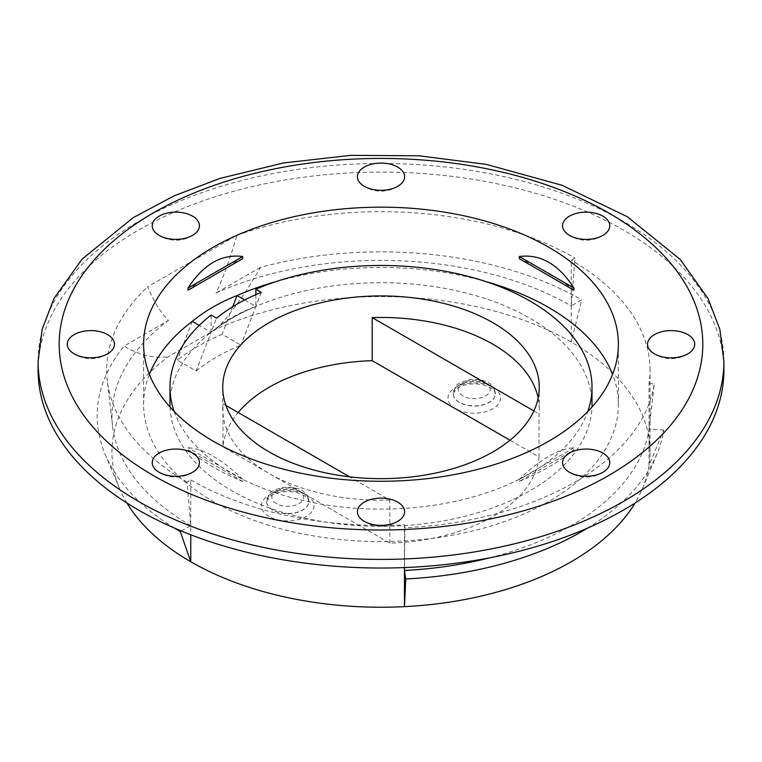 <?xml version="1.0" encoding="UTF-8"?>
<svg xmlns="http://www.w3.org/2000/svg" width="762" height="762" viewBox="0 0 762 762"><rect width="100%" height="100%" fill="white"/><g stroke="black" fill="none" stroke-linecap="round" stroke-linejoin="round"><path stroke-width="0.57" stroke-dasharray="3.81 2.86" d="M509.997 440.236L539.02 456.99A158.258 91.373 180 0 1 492.909 516.512A158.258 91.373 180 0 1 389.811 543.135L222.98 446.818A158.258 91.373 180 0 1 238.192 412.528M126.94 503.025A269.043 155.334 180 0 1 119.539 488.518A269.043 155.334 180 0 1 168.469 356.654L216.027 329.203A269.043 155.334 180 0 1 571.243 342.071A269.043 155.334 180 0 1 650.043 451.904A269.043 155.334 180 0 1 649.024 465.439A269.043 155.334 180 0 1 642.461 488.518A269.043 155.334 180 0 1 635.06 503.025M196.158 371.027C208.55 360.95 223.466 352.339 240.925 345.186L222.085 334.308C204.911 341.624 189.995 350.244 177.317 360.15L196.158 371.027L211.093 332.27L199.225 325.422M389.811 543.135L389.811 500.062L349.606 476.85M225.885 405.422L222.98 403.746L222.98 446.818M650.043 451.904L650.043 370.065A269.043 155.334 0 0 1 649.024 383.6L649.024 465.439L663.74 430.006A283.816 163.859 180 0 1 656.815 454.343A283.816 163.859 180 0 1 587.616 528.056M571.243 305.886L571.243 342.071L581.692 299.857L571.243 305.886L574.977 258.07L571.243 260.233L571.243 305.886A269.043 155.334 180 0 0 216.027 293.018C222.933 278.444 229.914 259.194 236.953 235.277L147.542 286.903C154.581 302.685 161.563 313.877 168.469 320.478L124.063 346.11C139.265 355.216 154.067 358.731 168.469 356.654M216.027 329.203C230.438 314.639 245.231 294.037 260.433 267.386A283.816 163.859 180 0 1 581.692 299.857M181.318 531.009L190.757 525.561L187.023 482.051L190.757 479.898L190.757 534.772M260.433 267.386L216.027 293.018M174.384 528.056A283.816 163.859 180 0 1 105.185 454.343A283.816 163.859 180 0 1 124.063 346.11M244.669 299.971L255.861 306.429C238.401 313.582 223.485 322.193 211.093 332.27A211.017 121.825 0 0 0 169.983 404.527M592.017 404.527A211.017 121.825 0 0 0 476.183 295.789A211.017 121.825 0 0 0 255.861 306.429L240.925 345.186M192.253 321.393L177.317 360.15M232.724 306.705L222.085 334.308M539.02 456.99L539.02 413.918A158.258 91.373 180 0 0 539.258 408.832L539.258 387.296M538.163 398.059A158.258 91.373 180 0 1 539.258 408.832M389.811 500.062A158.258 91.373 180 0 1 222.742 408.832A158.258 91.373 180 0 1 222.98 403.746M663.74 430.006L649.024 429.263A269.043 155.334 180 0 1 571.243 525.561A269.043 155.334 180 0 1 489.48 557.87M650.043 370.065A269.043 155.334 0 0 0 571.243 260.233M190.757 479.898A269.043 155.334 0 0 0 404.451 524.808L404.451 567.576M187.023 482.051A274.32 158.382 180 0 1 107.29 380.629A274.32 158.382 180 0 1 147.542 286.903M190.757 525.561A269.043 155.334 180 0 1 112.557 426.082A269.043 155.334 180 0 1 168.469 320.478M236.953 235.277A274.32 158.382 180 0 1 574.977 258.07M261.29 292.332L255.861 306.429A211.017 121.825 0 0 0 211.093 332.27L211.093 315.039M149.419 374.371A237.392 137.055 0 0 0 143.608 404.527A237.392 137.055 0 0 0 213.141 501.434A237.392 137.055 0 0 0 471.849 531.143A237.392 137.055 0 0 0 618.392 404.527A237.392 137.055 0 0 0 612.581 374.371M485.632 281.502A237.392 137.055 0 0 0 276.368 281.502M170.031 407.06A211.017 121.825 0 0 0 231.791 490.671A211.017 121.825 0 0 0 459.715 517.56A211.017 121.825 0 0 0 591.969 407.06M533.867 410.947L539.02 413.918M174.203 411.518A211.017 121.825 0 0 0 231.791 473.44A211.017 121.825 0 0 0 441.865 503.949A211.017 121.825 0 0 0 587.797 411.518M649.024 429.263L654.272 383.867A274.32 158.382 180 0 1 574.977 482.051A274.32 158.382 180 0 1 404.908 527.837L404.479 567.566M649.024 383.6L654.272 383.867M404.451 524.808L404.908 527.837M723.9 370.065A342.9 197.968 0 0 0 277.806 181.27A342.9 197.968 0 0 0 212.76 197.558A342.9 197.968 0 0 0 82.21 272.929A342.9 197.968 0 0 0 53.997 310.486A342.9 197.968 0 0 0 38.1 370.065M255.861 294.637L255.861 306.429C238.687 312.801 223.771 321.421 211.093 332.27L216.522 318.183M242.697 479.308C232.162 469.221 222.314 461.515 213.141 456.209C203.978 450.933 195.615 448.113 188.052 447.761L188.052 449.913A237.392 137.055 0 0 0 213.141 466.982A237.392 137.055 0 0 0 242.697 481.46L242.697 479.308L188.052 447.761M519.303 481.46A237.392 137.055 0 0 0 548.859 466.982A237.392 137.055 0 0 0 573.948 449.913L573.948 447.761C566.385 448.113 558.022 450.933 548.859 456.209C539.687 461.515 529.838 469.221 519.303 479.308L519.303 481.46L573.948 449.913M573.948 290.217A237.392 137.055 0 0 0 548.859 273.148A237.392 137.055 0 0 0 519.303 258.67M242.697 258.67A237.392 137.055 0 0 0 213.141 273.148A237.392 137.055 0 0 0 188.052 290.217M242.697 481.46L188.052 449.913M573.948 447.761L519.303 479.308M269.167 516.474A26.27 15.164 180 0 1 280.94 491.09A26.27 15.164 180 0 1 313.115 509.673A26.27 15.164 180 0 1 269.167 516.474M272.825 510.14A21.098 12.182 180 0 1 266.643 501.52A21.098 12.182 180 0 1 287.741 489.337A21.098 12.182 180 0 1 308.848 501.52A21.098 12.182 180 0 1 295.818 512.778A21.098 12.182 180 0 1 272.825 510.14M272.825 509.969A21.098 12.182 180 0 1 266.643 501.348A21.098 12.182 180 0 1 287.741 489.166A21.098 12.182 180 0 1 308.848 501.348A21.098 12.182 180 0 1 295.818 512.607A21.098 12.182 180 0 1 272.825 509.969M455.676 408.784A26.27 15.164 180 0 1 467.458 383.41A26.27 15.164 180 0 1 499.634 401.984A26.27 15.164 180 0 1 455.676 408.784M276.482 503.634A15.935 9.201 180 0 1 283.616 488.242A15.935 9.201 180 0 1 303.133 499.51A15.935 9.201 180 0 1 276.482 503.634M459.334 402.46A21.098 12.182 180 0 1 453.152 393.84A21.098 12.182 180 0 1 474.259 381.657A21.098 12.182 180 0 1 495.357 393.84A21.098 12.182 180 0 1 482.336 405.098A21.098 12.182 180 0 1 459.334 402.46M459.334 402.288A21.098 12.182 180 0 1 453.152 393.668A21.098 12.182 180 0 1 474.259 381.486A21.098 12.182 180 0 1 495.357 393.668A21.098 12.182 180 0 1 482.336 404.927A21.098 12.182 180 0 1 459.334 402.288M723.9 361.445A342.9 197.968 0 0 0 381 163.478A342.9 197.968 0 0 0 38.1 361.445M462.991 395.954A15.935 9.201 180 0 1 470.135 380.562A15.935 9.201 180 0 1 489.642 391.83A15.935 9.201 180 0 1 462.991 395.954M266.643 501.52L270.053 496.386C272.901 493.605 284.207 489.69 296.904 492.614C311.277 497.796 307.438 499.615 308.848 501.52L308.848 501.348C307.524 493.776 303.647 486.308 282.921 487.347C273.91 489.976 269.319 492.338 269.138 494.405L266.643 501.52M642.461 488.518L656.815 454.343M119.539 488.518L105.185 454.343M222.742 408.832L222.742 387.296M112.557 426.082L107.29 380.629M618.392 404.527L618.392 344.224M143.608 404.527L143.608 344.224M453.152 393.84L456.562 388.706C459.419 385.924 470.716 382.01 483.413 384.934C497.786 390.115 493.947 391.935 495.357 393.84L495.357 393.668C494.033 386.086 490.157 378.619 469.43 379.667C460.429 382.295 455.828 384.648 455.647 386.725L453.152 393.84M362.722 185.318A31.652 31.652 0 0 0 399.278 185.318M157.563 234.382A31.652 31.652 0 0 0 194.11 234.382M72.581 352.835A31.652 31.652 0 0 0 109.128 352.835M157.563 471.287A31.652 31.652 0 0 0 194.11 471.287M567.89 234.382A31.652 31.652 0 0 0 604.437 234.382M652.872 352.835A31.652 31.652 0 0 0 689.419 352.835M567.89 471.287A31.652 31.652 0 0 0 604.437 471.287M362.722 520.351A31.652 31.652 0 0 0 399.278 520.351"/><path stroke-width="1.14" d="M635.06 503.025A269.043 155.334 180 0 1 571.243 561.737A269.043 155.334 180 0 1 404.451 606.647A269.043 155.334 180 0 1 190.757 561.737A269.043 155.334 180 0 1 126.94 503.025M238.192 412.528A158.258 91.373 180 0 1 372.189 360.674L372.189 317.602A158.258 91.373 180 0 1 538.163 398.059M349.606 476.85L225.885 405.422M587.616 528.056A283.816 163.859 180 0 1 581.692 531.59A283.816 163.859 180 0 1 405.736 578.958L404.451 606.647L404.451 570.462L405.736 578.958M190.757 534.772L190.757 561.737L180.308 531.59A283.816 163.859 180 0 1 174.384 528.056M199.225 325.422L192.253 321.393A237.392 137.055 0 0 0 149.419 374.371M276.368 281.502A237.392 137.055 0 0 0 237.02 295.551C220.104 302.181 205.178 310.791 192.253 321.393M244.669 299.971L237.02 295.551L232.724 306.705M492.909 451.904A158.258 91.373 0 0 0 539.258 387.296A158.258 91.373 0 0 0 381 295.923A158.258 91.373 0 0 0 222.742 387.296A158.258 91.373 0 0 0 320.44 471.707A158.258 91.373 0 0 0 492.909 451.904M372.189 360.674L509.997 440.236M489.48 557.87A269.043 155.334 180 0 1 404.451 570.462L404.479 567.566M404.451 567.576L404.451 570.462M180.308 531.59L181.318 531.009M612.581 374.371A237.392 137.055 0 0 0 485.632 281.502M591.969 407.06A211.017 121.825 0 0 0 592.017 404.527L592.017 387.296A211.017 121.825 0 0 0 476.183 278.568A211.017 121.825 0 0 0 255.861 289.198L261.29 292.332C243.83 299.485 228.914 308.105 216.522 318.183L211.093 315.039A211.017 121.825 0 0 0 169.983 387.296A211.017 121.825 0 0 0 174.203 411.518M169.983 387.296L169.983 404.527A211.017 121.825 0 0 0 170.031 407.06M372.189 317.602L533.867 410.947M587.797 411.518A211.017 121.825 0 0 0 592.017 387.296M38.1 361.445L38.1 370.065A342.9 197.968 0 0 0 138.532 510.054A342.9 197.968 0 0 0 512.226 552.964A342.9 197.968 0 0 0 723.9 370.065L723.9 361.445L719.88 329.451L708.079 298.59L680.247 259.499L627.364 216.741L562.099 185.29L486.166 164.363L419.176 155.819L350.663 155.353L283.369 162.982L219.951 178.413L173.965 195.92L133.131 217.684L82.125 259.099L53.978 298.466L42.129 329.384L38.1 361.445A342.9 197.968 0 0 0 138.532 501.434A342.9 197.968 0 0 0 512.226 544.354A342.9 197.968 0 0 0 723.9 361.445M255.861 294.637L255.861 289.198M213.141 441.131A237.392 137.055 0 0 0 471.849 470.84A237.392 137.055 0 0 0 618.392 344.224A237.392 137.055 0 0 0 381 207.159A237.392 137.055 0 0 0 143.608 344.224A237.392 137.055 0 0 0 213.141 441.131M519.303 256.518L519.303 258.67L573.948 290.217L573.948 288.065C566.385 276.254 558.022 267.691 548.859 262.385C539.687 257.108 529.838 255.156 519.303 256.518L573.948 288.065M188.052 288.065L188.052 290.217L242.697 258.67L242.697 256.518C232.162 255.156 222.314 257.108 213.141 262.385C203.978 267.691 195.615 276.254 188.052 288.065L242.697 256.518M381 190.329A23.593 13.621 180 0 1 362.722 185.318A23.593 13.621 180 0 1 364.884 166.754A23.593 13.621 180 0 1 397.116 166.754A23.593 13.621 180 0 1 399.278 185.318A23.593 13.621 180 0 1 381 190.329M192.519 235.401A23.593 13.621 180 0 1 157.563 234.382A23.593 13.621 180 0 1 159.725 215.817A23.593 13.621 180 0 1 191.948 215.817A23.593 13.621 180 0 1 194.11 234.382A23.593 13.621 180 0 1 192.519 235.401M114.443 344.224A23.593 13.621 180 0 1 109.128 352.835A23.593 13.621 180 0 1 72.581 352.835A23.593 13.621 180 0 1 82.934 331.394A23.593 13.621 180 0 1 114.443 344.224M192.519 453.038A23.593 13.621 180 0 1 194.11 471.287A23.593 13.621 180 0 1 157.563 471.287A23.593 13.621 180 0 1 160.01 452.571A23.593 13.621 180 0 1 192.519 453.038M569.481 235.401A23.593 13.621 180 0 1 567.89 234.382A23.593 13.621 180 0 1 570.052 215.817A23.593 13.621 180 0 1 602.275 215.817A23.593 13.621 180 0 1 604.437 234.382A23.593 13.621 180 0 1 569.481 235.401M647.557 344.224A23.593 13.621 180 0 1 679.066 331.394A23.593 13.621 180 0 1 689.419 352.835A23.593 13.621 180 0 1 652.872 352.835A23.593 13.621 180 0 1 647.557 344.224M569.481 453.038A23.593 13.621 180 0 1 601.99 452.571A23.593 13.621 180 0 1 604.437 471.287A23.593 13.621 180 0 1 567.89 471.287A23.593 13.621 180 0 1 569.481 453.038M381 498.11A23.593 13.621 180 0 1 402.317 505.892A23.593 13.621 180 0 1 399.278 520.351A23.593 13.621 180 0 1 362.722 520.351A23.593 13.621 180 0 1 359.683 505.892A23.593 13.621 180 0 1 381 498.11M153.457 475.593A321.802 185.785 0 0 0 691.829 392.306A321.802 185.785 0 0 0 297.713 164.763A321.802 185.785 0 0 0 153.457 475.593"/></g></svg>
